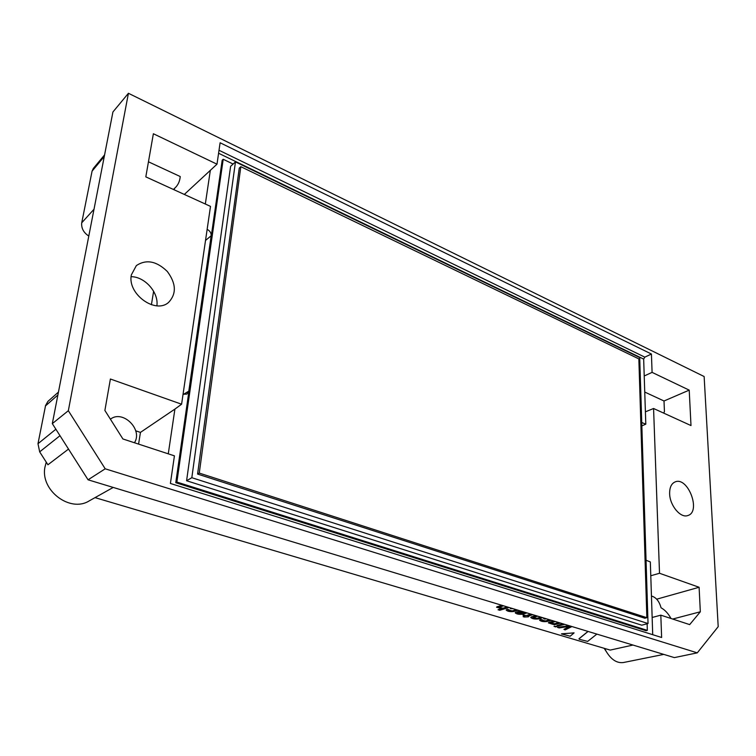 <?xml version="1.0" encoding="UTF-8"?>
<svg xmlns="http://www.w3.org/2000/svg" width="756" height="756" viewBox="0 0 756 756"><rect width="100%" height="100%" fill="white"/><g stroke="black" fill="none" stroke-linecap="round" stroke-linejoin="round"><path stroke-width="1.13" d="M518.002 610.187L513.759 611.519C510.054 611.878 507.531 611.396 506.17 610.054L507.314 609.289L509.024 609.733M506.18 610.007L507.03 609.374M507.03 609.487L512.199 610.98L516.131 609.638M508.325 610.158L512.209 610.876M512.199 610.98L515.781 609.78M513.097 608.703L510.404 608.637L511.16 608.117M510.81 608.315L511.358 608.174M551.209 620.26L546.928 621.527C543.299 621.876 540.842 621.413 539.557 620.137L540.738 619.381L542.392 619.807M539.567 620.09L540.445 619.466M540.445 619.57L545.435 621.007L549.404 619.712M541.674 620.222L545.435 620.903M545.435 621.007L549.036 619.863M546.493 618.833L544.755 619.041L543.677 618.663L544.613 618.257M544.263 618.455L544.811 618.323M508.977 607.455L499.744 610.309L498.072 609.705L501.436 608.656M498.062 609.808L501.729 608.665L496.55 607.238L501.672 605.235M496.55 607.134L497.363 606.577M497.363 606.681L501.852 605.291M503.543 605.802L498.941 607.38L502.91 608.278L507.106 606.888M498.96 607.389L502.91 608.174M502.91 608.278L507.285 606.936M532.8 614.675L527.764 616.216L528.879 616.603L528.16 616.858L524.258 617.047L523.105 616.65L524.862 616.083L523.048 615.261L526.11 615.611L530.825 614.099M523.152 616.603L524.692 616.027M523.048 615.365L523.681 615.072M523.681 615.176L524.333 615.072M524.333 615.176L526.11 615.611M526.11 615.715L530.419 614.326M527.934 616.159L528.831 616.546M560.413 623.048L554.337 624.796L552.967 624.154M552.759 624.324L548.365 622.85L553.534 620.969M548.365 622.812L549.225 622.197M549.225 622.301L553.704 621.016M555.301 621.498L550.689 622.972L554.46 623.813L558.646 622.519M550.708 622.982L554.46 623.709M554.46 623.813L558.816 622.566M561.906 633.764L574.069 632.923L570.156 636.212L561.424 633.906L574.05 632.857M596.862 634.104L587.639 641.409L579.361 639.302L578.983 638.744L587.998 631.421M578.983 638.839L588.083 631.449M571.942 626.544L565.119 629.928L563.967 629.304L569.646 626.374M563.967 629.408L570.185 626.27L559.081 627.943L557.455 627.348L569.107 625.684M557.455 627.452L569.334 625.76M554.044 626.431L556.766 626.393L555.622 626.904L554.044 626.327L556.907 626.393M564.685 624.343L557.947 626.062L556.992 625.495L562.927 623.813M556.992 625.599L563.107 623.87M526.989 612.918L522.736 614.222C519.051 614.59 516.546 614.108 515.214 612.785L518.04 611.519L523.36 612.955L525.137 612.36M515.214 612.738L516.074 612.105M516.074 612.209L518.625 611.528M518.625 611.632L523.36 612.955M523.36 613.069L524.787 612.511M522.141 611.443L519.599 611.32L520.213 610.857M522.226 613.409L518.748 612.351L517.35 612.908L522.226 613.409M517.359 612.889L522.046 613.352M519.873 611.056L520.412 610.924M540.88 617.132L536.902 618.313L532.914 617.558M540.464 617.378L536.902 618.313M536.902 618.417L532.904 617.586L537.705 616.168M542.647 617.661L538.395 618.947C534.501 619.268 531.95 618.758 530.74 617.397L535.73 615.564M530.74 617.387L531.553 616.783M531.553 616.887L535.371 615.649M535.371 615.753L535.928 615.63M647.127 623.776L647.334 630.372L176.876 482.073L223.209 159.27L233.103 164.043M235.466 161.897L230.608 166.32L186.59 480.75L641.75 625.193L648.034 623.53L639.708 357.56L235.466 161.897L191.826 477.707L648.034 623.53M207.116 229.531L207.257 229.418C209.979 230.901 211.283 233.009 211.179 235.759L188.802 391.154L186.921 394.084L183.056 394.273M174.551 189.983L174.097 188.726L175.127 187.838C178.132 184.936 179.834 181.166 180.23 176.545L148.459 161.803M168.276 453.827L174.91 409.09L181.601 404.214L210.499 206.379L145.814 176.866L153.374 133.746L216.991 164.184L220.109 142.761L651.426 354.025L652.088 372.377L689.217 390.134L690.993 425.562L653.571 408.495L659.515 573.265L650.784 575.76L650.33 561.935L646.049 560.243M138.575 444.103L140.446 432.394L135.73 430.816M104.583 154.886L93.338 168.437L92.071 171.158L81.686 223.029C81.308 228.303 83.614 232.612 88.613 235.938L88.868 235.655M205.33 204.016L210.329 170.355L216.991 164.184M663.626 413.088L664.439 411.661L664.014 400.992L689.217 390.134M653.571 408.495L645.397 411.831L645.804 424.182L641.74 422.519M641.844 425.883L645.804 424.182M131.374 274.834L136.354 265.583C146.239 259.072 156.558 261.037 167.322 271.489C176.176 283.462 176.63 293.734 168.692 302.296C155.641 314.562 127.017 293.867 131.374 274.834M704.138 376.526L128.425 93.281L68.342 410.706L105.207 468.805L697.278 652.853L718.2 626.667L704.138 376.526M669.636 493.706C669.561 487.459 671.404 483.509 675.184 481.884C687.96 476.337 701.388 511.746 687.875 515.516C680.674 518.512 669.797 505.566 669.636 493.706M181.601 404.214L110.395 379.021L104.886 410.451L122.907 438.971L174.428 455.849L170.402 483.453L661.623 637.488L660.82 615.157L689.68 624.607L700.33 611.784L699.102 587.27L659.515 573.265M670.978 618.484C668.257 613.485 664.949 609.922 661.056 607.786C659.232 601.2 656.028 597.287 651.445 596.03M68.342 410.706L52.315 423.625L112.927 111.973L128.425 93.281M105.207 468.805L88.065 479.805L674.361 657.607L697.278 652.853M131.147 276.687C144.916 276.658 158.892 292.591 156.879 305.783M88.065 479.805L52.315 423.625M45.511 405.821L37.989 443.715L39.671 451.852L59.998 435.692M95.029 497.628L610.205 650.094L632.952 645.057M68.513 449.073L47.921 464.77L39.671 451.852M672.689 619.041L700.33 611.784M656.69 599.187L699.102 587.27M650.784 575.76L652.712 634.69M660.82 615.157L652.154 617.482M604.743 648.478L606.019 651.096C611.018 659.544 616.802 663.362 623.36 662.539L663.759 654.394M604.148 648.308L606.265 651.53M218.578 153.251L643.668 359.1L644.821 357.144L651.426 354.025M643.668 359.1L644.216 375.968L652.088 372.377M644.216 375.968L645.397 411.831M647.334 630.372L646.002 630.712L175.77 482.715L222.188 160.215L223.209 159.27M175.77 482.715L176.876 482.073M664.014 400.992L644.745 392.052M140.446 432.394L174.91 409.09M46.258 462.162L44.963 467.095C40.059 490.342 70.195 512.946 89.17 500.907L113.23 487.431M45.417 405.783L47.921 401.389L58.448 392.09M151.408 304.744L153.619 291.249M156.832 305.783L156.955 305.046M134.445 442.751C143.186 429.597 122.727 409.355 110.423 419.193L110.423 419.193M184.322 194.434L210.329 170.355M186.59 480.75L191.826 477.707M644.84 618.238L197.581 474.069L239.265 168.106L240.833 166.689L638.848 358.902L646.852 617.69L644.84 618.238M646.852 617.69L199.272 473.086L197.581 474.069M199.272 473.086L240.833 166.689M211.179 235.759L205.519 240.446M188.802 391.154L183.387 394.386M81.846 222.68L94.009 209.242M92.071 171.158L104.271 156.483M57.881 395.01L45.492 405.906M37.989 443.715L55.878 429.228M219.013 150.274L644.821 357.144M641.759 423.086L642.515 422.727M174.126 188.792L175.127 187.838M604.29 648.346L605.367 649.82"/></g></svg>
